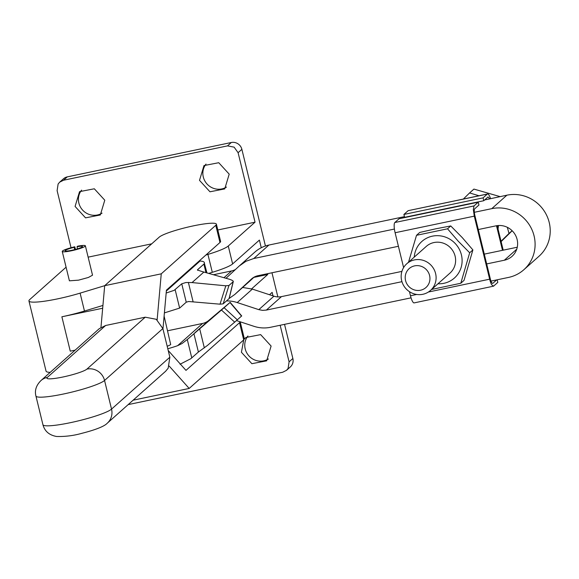<?xml version="1.0" encoding="UTF-8"?>
<svg xmlns="http://www.w3.org/2000/svg" width="579" height="579" viewBox="0 0 579 579"><rect width="100%" height="100%" fill="white"/><g stroke="black" fill="none" stroke-linecap="round" stroke-linejoin="round"><path stroke-width="0.87" d="M500.075 196.614L473.919 189.087L469.591 192.937L478.978 195.753M501.11 241.602L512.162 230.753M507.334 227.323L508.999 233.453L501.03 241.262M512.104 230.695L508.999 233.453M463.381 199.017L469.591 192.937M405.597 274.453A12.644 12.166 48.3 0 1 417.654 265.623A12.644 12.166 48.3 0 1 429.596 275.524A12.644 12.166 48.3 0 1 429.56 281.633A12.644 12.166 48.3 0 1 417.502 290.47A12.644 12.166 48.3 0 1 405.561 280.562A12.644 12.166 48.3 0 1 405.597 274.453M435.603 273.549A17.848 17.175 48.3 0 1 435.546 282.168A17.848 17.175 48.3 0 1 430.501 290.434A17.848 17.175 48.3 0 1 401.667 280.656A17.848 17.175 48.3 0 1 401.725 272.036A17.848 17.175 48.3 0 1 406.769 263.771A17.848 17.175 48.3 0 1 435.603 273.549M430.501 290.434L450.013 273.064A17.848 17.175 -131.7 0 0 455.058 264.798A17.848 17.175 -131.7 0 0 455.116 256.179A17.848 17.175 -131.7 0 0 426.282 246.401L406.769 263.771M431.616 289.449L460.804 283.247L469.685 252.777L458.199 241.153L447.538 228.806L416.518 235.306L408.521 262.207M447.538 228.806L450.744 225.948L435.647 228.835L419.724 232.447L416.518 235.306M469.685 252.777L472.891 249.918L462.23 237.571L450.744 225.948M460.804 283.247L464.018 280.388L472.891 249.918M497.173 279.802L497.802 282.393L493.569 286.164L491.672 284.788A8.924 2.128 -101.8 0 1 489.653 279.187L474.288 216.148L473.34 209.598L474.013 205.936L478.247 202.165L399.061 218.761L394.827 222.524A8.924 2.128 78.2 0 0 394.161 226.186A8.924 2.128 78.2 0 0 395.11 232.736L403.599 267.578M409.483 291.693L410.475 295.775A8.924 2.128 78.2 0 0 412.487 301.377A8.924 2.128 78.2 0 0 414.123 302.897L493.569 286.164M478.247 202.165L478.942 205.031L474.708 208.802A5.949 1.419 78.2 0 0 474.259 211.241A5.949 1.419 78.2 0 0 474.896 215.612L490.261 278.644A5.949 1.419 78.2 0 0 491.607 282.386A5.949 1.419 78.2 0 0 492.693 283.392A5.949 1.419 78.2 0 0 492.867 283.297L496.688 279.903M157.133 319.905L161.252 273.831L104.69 285.679L159.218 237.144A29.753 3.915 166.3 0 1 190.078 226.584A29.753 3.915 166.3 0 1 216.401 224.167L220.592 241.363A29.753 3.915 166.3 0 1 219.969 242.485L166.426 290.151L162.96 328.93M169.234 366.116L189.188 388.444L243.716 339.902L244.345 338.78L240.205 321.794M240.162 321.786A29.753 3.915 166.3 0 1 239.525 322.713L185.982 370.379L168.214 350.498M161.252 273.831L215.779 225.289L219.969 242.485M66.086 267.194L29.732 299.553A37.186 4.893 -13.7 0 0 28.95 300.957A37.186 4.893 -13.7 0 0 42.448 301.485A37.186 4.893 -13.7 0 0 80.105 293.133L104.69 285.679L100.963 327.396M216.401 224.167A29.753 3.915 166.3 0 1 215.779 225.289M162.865 328.554L169.85 357.207L168.178 368.201L165.601 371.277L107.289 423.191A14.873 14.316 -131.7 0 0 109.865 420.115A14.873 14.316 -131.7 0 0 111.537 409.114L104.553 380.461A14.873 14.316 -131.7 0 0 97.938 371.197A14.873 14.316 -131.7 0 0 86.922 369.098L145.235 317.191L156.25 319.29L162.865 328.554L104.553 380.461A35.703 4.697 -13.7 0 1 67.519 393.127A35.703 4.697 -13.7 0 1 35.934 396.029C34.501 390.507 36.166 385.368 40.928 380.606A14.873 14.316 -131.7 0 1 47.333 377.392A20.822 2.743 -13.7 0 0 62.887 377.016A20.822 2.743 -13.7 0 0 86.922 369.098M40.928 380.606L99.241 328.698L105.639 325.485L145.235 317.191M189.188 388.444L133.127 400.19M199.096 261.064A29.753 3.915 166.3 0 1 200.03 261.035C203.316 261.238 204.778 262.034 204.409 263.409L203.888 264.096L205.965 272.637M88.131 257.148L151.705 243.831M217.82 229.979L255.035 222.184L238.092 152.697L241.877 149.331L265.435 245.988M205.878 255.028L207.933 254.405A37.186 4.893 -13.7 0 0 221.098 249.831A37.186 4.893 -13.7 0 0 228.264 246.017L255.035 222.184M77.521 248.84L77.014 246.748L77.622 246.198A11.898 1.563 166.3 0 1 85.374 245.814L92.531 275.184L88.384 277.464L78.549 280.156L69.408 280.822L62.25 251.452A11.898 1.563 166.3 0 1 74.8 246.792L75.436 249.433M206.927 272.904L204.409 263.409M164.393 312.899L179.635 308.086L186.243 302.202L188.616 301.507L220.02 304.178L225.817 285.794L192.047 282.581L185.939 282.516L181.755 283.797L174.149 290.347L166.166 293.032M71.036 247.732L57.111 190.621L58.117 184.021L59.659 182.175L63.502 180.243L227.518 145.879L234.126 147.146L238.092 152.697M104.777 200.204L100.319 214.983L85.54 217.856L75.082 206.428L79.547 191.649L94.319 188.783L104.777 200.204M229.204 174.141L224.739 188.913L209.967 191.787L199.509 180.358L203.974 165.58L218.746 162.713L229.204 174.141M102.678 308.238L61.881 316.785A37.186 4.893 -13.7 0 0 84.469 311.039L102.924 305.444M28.95 300.957L46.059 371.153A37.186 4.893 -13.7 0 0 50.214 372.348M208.693 273.404L212.305 272.311L207.933 254.405M228.264 246.017L232.628 263.923A37.186 4.893 166.3 0 1 225.463 267.737A37.186 4.893 166.3 0 1 212.305 272.311M232.628 263.923L259.399 240.09L261.259 247.732M251.619 288.863L267.78 274.475L267.592 273.693M269.51 294.733L272.144 292.381L272.998 295.876M284.542 324.349L292.865 358.495L289.087 361.861L280.164 325.268M271.971 272.774L277.855 296.911M77.014 246.748A8.924 1.172 166.3 0 1 82.479 246.524A8.924 1.172 166.3 0 1 71.991 250.251A8.924 1.172 166.3 0 1 65.138 250.75A8.924 1.172 166.3 0 1 74.184 247.334L74.742 249.614M85.374 245.814A11.898 1.563 166.3 0 1 71.391 250.787A11.898 1.563 166.3 0 1 62.25 251.452M74.184 247.334L74.8 246.792M236.246 320.809L236.681 320.643M197.417 270.017L202.476 271.681A33.466 32.207 48.3 0 1 203.88 272.05L228.719 279.049A5.949 1.346 13.7 0 1 232.367 280.497A5.949 1.346 13.7 0 1 233.294 281.539A5.949 1.346 13.7 0 1 233.171 281.727L228.973 285.469L223.176 303.845L220.02 304.178M197.663 270.292L197.533 269.756L203.888 264.096M213.434 274.743L231.578 270.936L223.972 277.71M59.659 182.175L63.444 178.81A8.924 8.591 48.3 0 1 67.28 176.877L231.296 142.514A8.924 8.591 48.3 0 1 241.877 149.331M102.056 213.137A15.619 15.032 48.3 0 1 78.867 203.063A15.619 15.032 48.3 0 1 81.581 190.136M226.483 187.068A15.619 15.032 48.3 0 1 203.294 176.993A15.619 15.032 48.3 0 1 206.008 164.067M253.797 277.406L267.78 274.475M128.154 404.612L282.697 372.239L286.533 370.307L290.318 366.941A8.924 8.591 -131.7 0 0 292.865 358.495M289.087 361.861L288.081 368.461L286.533 370.307M244.316 339.12L245.88 337.499L260.651 334.626L271.11 346.054L266.651 360.833L251.879 363.699L241.421 352.271L243.73 339.887M247.921 335.979A15.619 15.032 -131.7 0 0 245.199 348.905A15.619 15.032 -131.7 0 0 268.395 358.98M75.147 350.15L70.262 351.171L61.881 316.785M229.573 302.824L208.708 320.462A14.873 14.316 48.3 0 1 205.834 322.337A14.873 14.316 48.3 0 1 202.57 323.451L167.686 330.761M411.047 297.845L270.538 327.28A32.728 31.49 48.3 0 1 262.229 327.895A32.728 31.49 48.3 0 1 253.957 326.317L236.507 320.585M484.645 199.958L506.893 195.188L491.766 208.65A35.703 34.349 48.3 0 1 518.219 213.694A35.703 34.349 48.3 0 1 523.886 269.698A35.703 34.349 48.3 0 1 508.536 277.421L491.014 281.09M491.766 208.65L474.331 212.305M394.408 229.052L253.776 258.516L245.988 261.274L239.25 265.993L225.991 278.282M253.776 258.516L268.902 245.047A32.728 31.49 48.3 0 0 261.115 247.812A32.728 31.49 48.3 0 0 254.825 252.126L239.25 265.993M478.29 229.545L495.957 225.846A17.848 17.175 48.3 0 1 509.187 228.365A17.848 17.175 48.3 0 1 512.017 256.367A17.848 17.175 48.3 0 1 504.338 260.224L486.671 263.93M226.447 300.935A32.728 31.49 48.3 0 1 228.958 300.979A32.728 31.49 48.3 0 1 237.231 302.556L258.813 309.649L262.569 310.366L266.347 310.091L401.949 281.676M223.176 303.845L229.052 298.612A5.949 1.346 -166.3 0 0 229.168 298.431L234.719 294.523L251.366 279.107A14.873 14.316 48.3 0 1 251.568 278.919A14.873 14.316 48.3 0 1 254.427 276.965A14.873 14.316 48.3 0 1 257.966 275.705L398.41 246.285M202.57 323.451L177.601 345.685L181.987 343.564L187.292 339.511L221.453 310.04L234.683 322.148L207.383 345.489L198.394 352.032L190.809 358.698L180.062 364.242M177.601 345.685A29.753 3.915 166.3 0 1 167.787 348.753M225.817 285.794L228.973 285.469M164.103 316.076L170.689 344.548A11.898 1.563 166.3 0 1 167.172 346.242M235.479 269.496L235.117 269.684A14.873 14.316 48.3 0 1 231.578 270.936M268.902 245.047L404.439 216.655M254.065 277.153L250.294 280.649A32.728 31.49 48.3 0 1 249.846 281.054L234.719 294.523M401.906 271.392L281.474 296.622A14.873 14.316 48.3 0 1 277.696 296.904A14.873 14.316 48.3 0 1 273.932 296.187L252.35 289.095L242.644 287.466M506.893 195.188A35.703 34.349 48.3 0 1 533.346 200.233A35.703 34.349 48.3 0 1 539.013 256.236L523.886 269.698M234.683 322.148L241.132 316.431M241.552 316.105L230.001 302.506L221.453 310.04M517.271 247.226L484.283 254.13M487.583 193.951L408.137 210.676L403.903 214.447L404.605 217.313L483.783 200.725L483.089 197.859L487.323 194.088A8.924 2.128 -101.8 0 1 487.583 193.951A8.924 2.128 -101.8 0 1 489.219 195.463A8.924 2.128 -101.8 0 1 490.536 198.611M497.216 225.629L503.202 250.171M502.5 250.316L496.507 225.738M489.769 198.887L488.017 196.954L483.783 200.725M403.903 214.447L483.089 197.859M498.056 229.06L498.461 225.513M437.977 283.782A24.477 23.551 -131.7 0 0 461.412 254.861A24.477 23.551 -131.7 0 0 436.096 235.689A24.477 23.551 -131.7 0 0 414.246 257.112M489.653 279.187L428.417 292.019M416.721 294.465L410.475 295.775M474.288 216.148L395.11 232.736M474.013 205.936L394.827 222.524M492.867 283.297L492.49 283.377M243.716 339.902L239.525 322.713M200.03 261.035L166.347 291.02M105.639 325.485L47.333 377.392M169.85 357.207L111.537 409.114A35.703 4.697 -13.7 0 1 74.503 421.78A35.703 4.697 -13.7 0 1 42.918 424.682L35.934 396.029M175.148 289.681L179.635 308.086M84.469 311.039L80.105 293.133M192.047 282.581L203.88 272.05M186.243 302.202L181.755 283.797M227.518 145.879L231.296 142.514M63.502 180.243L67.28 176.877M187.292 339.511L191.779 357.916M188.37 282.393L193.06 301.608M208.708 320.462L194.739 332.903M251.366 279.107L251.771 278.745M250.294 280.649L235.168 294.118M252.35 289.095L237.231 302.556M273.932 296.187L258.813 309.649M281.474 296.622L266.347 310.091M516.743 249.187L504.338 260.224M193.907 333.627L198.394 352.032M229.052 298.612L233.171 281.727M224.116 307.738L237.354 319.847M204.336 347.892L199.654 328.669M408.137 210.676L487.323 194.088M107.289 423.191C104.039 426.839 92.691 430.602 81.878 433.316C73.75 435.64 65.326 436.696 56.604 436.486C49.237 435.176 44.67 431.239 42.918 424.682M209.938 273.027L210.134 273.809M229.168 298.431L233.294 281.539M241.718 315.953L230.167 302.347"/></g></svg>
